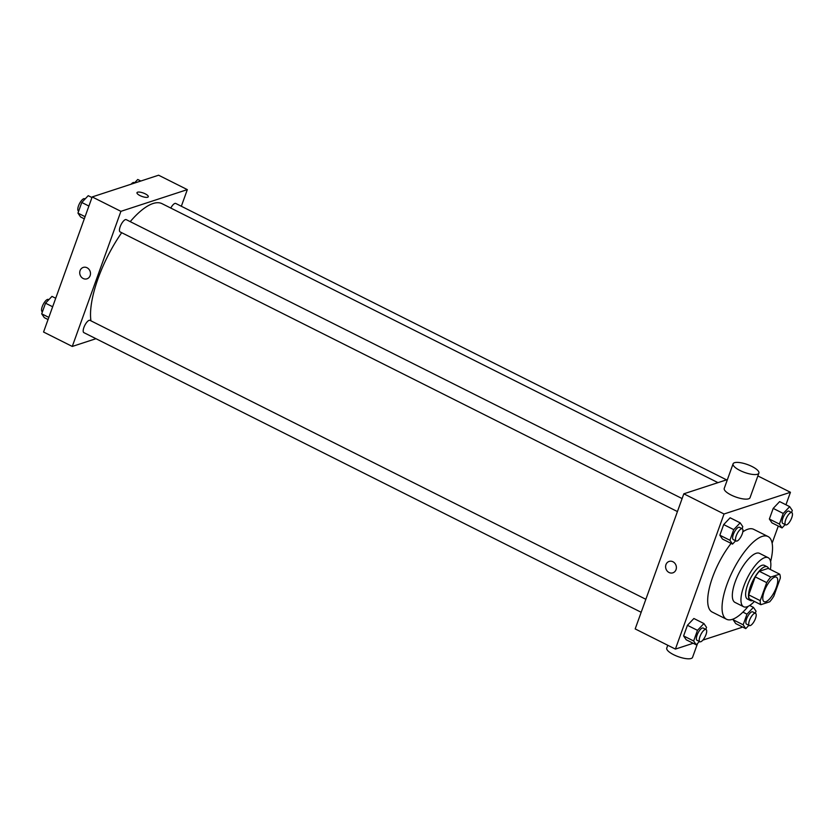 <?xml version="1.0" encoding="UTF-8"?>
<svg xmlns="http://www.w3.org/2000/svg" width="834" height="834" viewBox="0 0 834 834"><rect width="100%" height="100%" fill="white"/><g stroke="black" fill="none" stroke-linecap="round" stroke-linejoin="round"><path stroke-width="1.25" d="M765.831 601.7A13.709 4.775 -63.4 0 1 764.111 601.679A13.709 4.775 -63.4 0 1 765.987 587.282A13.709 4.775 -63.4 0 1 776.402 577.17A13.709 4.775 -63.4 0 1 775.484 589.502A13.709 4.775 -63.4 0 1 765.831 601.7M773.806 596.206L780.29 578.191A18.411 6.411 -63.4 0 0 779.665 574.157L770.804 577.055A18.411 6.411 -63.4 0 0 766.707 582.632L760.222 600.647A18.411 6.411 -63.4 0 0 760.858 604.692L769.709 601.794A18.411 6.411 -63.4 0 0 773.806 596.206M766.707 582.632L755.218 576.867L748.734 594.882L760.222 600.647M748.734 594.882A18.411 6.411 -63.4 0 0 749.37 598.927L760.858 604.692M755.218 576.867A18.411 6.411 -63.4 0 1 759.315 571.29L770.804 577.055M779.665 574.157L768.177 568.392L759.315 571.29M768.656 568.632A18.848 6.557 116.6 0 0 767.228 566.807A18.848 6.557 116.6 0 0 750.464 586.375A18.848 6.557 116.6 0 0 750.319 600.511A18.848 6.557 116.6 0 0 752.633 600.563M750.319 600.511L747.441 599.062A18.848 6.557 -63.4 0 1 747.598 584.926A18.848 6.557 -63.4 0 1 764.351 565.369L767.228 566.807M770.376 569.497A27.418 9.549 116.6 0 0 768.197 557.706A27.418 9.549 116.6 0 0 743.824 586.166A27.418 9.549 116.6 0 0 743.594 606.725A27.418 9.549 116.6 0 0 754.363 601.429M768.197 557.706L759.576 553.38A27.418 9.549 116.6 0 0 735.202 581.84A27.418 9.549 116.6 0 0 734.983 602.398L743.594 606.725M770.616 561.616A46.277 16.107 116.6 0 0 768.031 536.533A46.277 16.107 116.6 0 0 726.904 584.551A46.277 16.107 116.6 0 0 726.529 619.255A46.277 16.107 116.6 0 0 748.171 606.328M726.529 619.255L712.163 612.041A46.277 16.107 -63.4 0 1 712.549 577.347A46.277 16.107 -63.4 0 1 731.116 543.393M742.823 531.831A46.277 16.107 -63.4 0 1 753.675 529.329L768.031 536.533M742.072 528.673L742.792 526.671L740.175 522.824L730.125 517.789L723.683 524.586L719.857 535.219L722.463 539.056L732.523 544.102L735.661 540.786M791.581 512.483L792.3 510.481L789.683 506.645L779.634 501.599L773.191 508.396L769.365 519.04L771.971 522.876L782.031 527.922L785.169 524.607M785.951 504.768L790.444 492.279L724.037 513.994L675.394 649.092L693.19 643.275M702.854 640.116L741.812 627.387L742.031 626.761M772.117 543.184L778.289 526.046M705.814 629.378L706.534 627.376L703.917 623.54L693.867 618.494L687.424 625.302L683.599 635.935L686.205 639.772L696.254 644.818L699.403 641.502M755.323 613.199L756.042 611.197L753.425 607.361L746.983 614.158L743.157 624.791L733.107 619.745L733.388 618.964L733.107 619.745L735.713 623.592L745.773 628.627L748.911 625.323M727.415 479.56L683.828 493.811L635.185 628.919L675.394 649.092M683.828 493.811L724.037 513.994M672.861 572.833A5.994 5.317 71.9 0 1 669.056 572.499A5.994 5.317 71.9 0 1 665.605 566.661A5.994 5.317 71.9 0 1 669.129 561.428A5.994 5.317 71.9 0 1 676.051 565.473A5.994 5.317 71.9 0 1 672.861 572.833A5.994 5.317 71.9 0 1 669.056 572.499A5.994 5.317 71.9 0 1 665.605 566.661A5.994 5.317 71.9 0 1 669.129 561.428M757.866 475.933L790.444 492.279M758.877 473.128L750.037 497.689A13.709 4.191 -160.2 0 1 748.63 498.815A13.709 4.191 -160.2 0 1 733.347 496.053A13.709 4.191 -160.2 0 1 724.235 488.401L733.086 463.84A13.709 4.191 -160.2 0 1 747.4 464.538A13.709 4.191 -160.2 0 1 758.877 473.128A13.709 4.191 -160.2 0 1 757.47 474.244A13.709 4.191 -160.2 0 1 742.187 471.491A13.709 4.191 -160.2 0 1 733.086 463.84M667.763 645.266L666.752 648.07A13.709 4.191 19.8 0 0 678.23 656.66A13.709 4.191 19.8 0 0 692.554 657.359L697.568 643.441M90.948 320.84A71.985 25.051 -63.4 0 1 121.701 232.696M130.219 221.635A71.985 25.051 -63.4 0 1 162.088 203.694L717.97 482.646M677.437 511.576L120.096 231.894A6.86 2.387 -63.4 0 1 121.045 224.7A6.86 2.387 -63.4 0 1 126.247 219.644L682.108 498.576M641.169 612.281L83.838 332.61A6.86 2.387 -63.4 0 1 84.787 325.406A6.86 2.387 -63.4 0 1 89.989 320.35L645.85 599.292M170.782 208.062A6.86 2.387 -63.4 0 1 175.755 203.454L726.55 479.852M181.343 206.259L187.327 189.62L120.909 211.336L72.277 346.444L95.962 338.698M187.327 189.62L158.606 175.213L92.188 196.928L120.909 211.336M92.188 196.928L43.556 332.026L72.277 346.444M86.965 278.827A5.994 5.317 71.9 0 1 83.171 278.493A5.994 5.317 71.9 0 1 79.72 272.655A5.994 5.317 71.9 0 1 83.244 267.422A5.994 5.317 71.9 0 1 90.155 271.467A5.994 5.317 71.9 0 1 86.965 278.827A5.994 5.317 71.9 0 1 83.171 278.493A5.994 5.317 71.9 0 1 79.72 272.655A5.994 5.317 71.9 0 1 83.244 267.422M147.66 197.241A5.994 1.835 -160.2 0 1 140.967 196.032A5.994 1.835 -160.2 0 1 136.984 192.685A5.994 1.835 -160.2 0 1 143.25 192.988A5.994 1.835 -160.2 0 1 148.275 196.751A5.994 1.835 -160.2 0 1 147.66 197.241M136.984 192.685A5.994 1.835 -160.2 0 1 143.25 192.988A5.994 1.835 -160.2 0 1 148.275 196.751M140.81 181.03L137.746 179.487L134.243 183.178M131.147 184.189A6.86 2.387 -63.4 0 1 134.118 182.563L134.597 182.802M55.711 298.259L51.969 296.393L45.526 303.19L41.7 313.824L44.317 317.66L48.049 319.537M45.526 303.19L52.646 306.756M41.7 313.824L48.82 317.4M42.419 311.822L42.2 311.707A6.86 2.387 -63.4 0 1 43.139 304.514A6.86 2.387 -63.4 0 1 48.341 299.458L48.831 299.698M91.969 197.554L88.227 195.677L81.784 202.474L77.958 213.108L80.575 216.944L84.307 218.821M81.784 202.474L88.904 206.05M77.958 213.108L85.078 216.684M78.677 211.106L78.459 211.002A6.86 2.387 -63.4 0 1 79.397 203.798A6.86 2.387 -63.4 0 1 84.609 198.742L85.089 198.982M743.157 624.791L745.773 628.627M749.391 625.563L746.524 624.124A6.86 2.387 -63.4 0 1 747.462 616.92A6.86 2.387 -63.4 0 1 752.675 611.864L755.541 613.313A6.86 2.387 -63.4 0 1 755.083 619.474A6.86 2.387 -63.4 0 1 750.256 625.573A6.86 2.387 -63.4 0 1 749.391 625.563A6.86 2.387 -63.4 0 1 750.339 618.369A6.86 2.387 -63.4 0 1 755.541 613.313M749.672 605.474L753.425 607.361M742.917 612.114L746.983 614.158M733.107 619.745L735.713 623.592M789.683 506.645L783.241 513.442L779.415 524.075L782.031 527.922M785.659 524.847L782.782 523.408A6.86 2.387 -63.4 0 1 783.72 516.215A6.86 2.387 -63.4 0 1 788.933 511.159L791.8 512.597A6.86 2.387 -63.4 0 1 791.341 518.769A6.86 2.387 -63.4 0 1 786.514 524.867A6.86 2.387 -63.4 0 1 785.659 524.847A6.86 2.387 -63.4 0 1 786.598 517.653A6.86 2.387 -63.4 0 1 791.8 512.597M779.634 501.599L773.191 508.396L783.241 513.442M773.191 508.396L769.365 519.04L779.415 524.075M769.365 519.04L771.971 522.876M703.917 623.54L697.474 630.337L693.648 640.981L696.254 644.818M699.882 641.753L697.015 640.303A6.86 2.387 -63.4 0 1 697.954 633.11A6.86 2.387 -63.4 0 1 703.166 628.054L706.033 629.493A6.86 2.387 -63.4 0 1 705.574 635.664A6.86 2.387 -63.4 0 1 700.748 641.763A6.86 2.387 -63.4 0 1 699.882 641.753A6.86 2.387 -63.4 0 1 700.831 634.549A6.86 2.387 -63.4 0 1 706.033 629.493M693.867 618.494L687.424 625.302L697.474 630.337M687.424 625.302L683.599 635.935L693.648 640.981M683.599 635.935L686.205 639.772M740.175 522.824L733.732 529.632L729.906 540.265L732.523 544.102M736.141 541.037L733.274 539.598A6.86 2.387 -63.4 0 1 734.212 532.394A6.86 2.387 -63.4 0 1 739.424 527.338L742.291 528.777A6.86 2.387 -63.4 0 1 741.833 534.948A6.86 2.387 -63.4 0 1 737.006 541.047A6.86 2.387 -63.4 0 1 736.141 541.037A6.86 2.387 -63.4 0 1 737.089 533.833A6.86 2.387 -63.4 0 1 742.291 528.777M730.125 517.789L723.683 524.586L733.732 529.632M723.683 524.586L719.857 535.219L729.906 540.265M719.857 535.219L722.463 539.056"/></g></svg>
